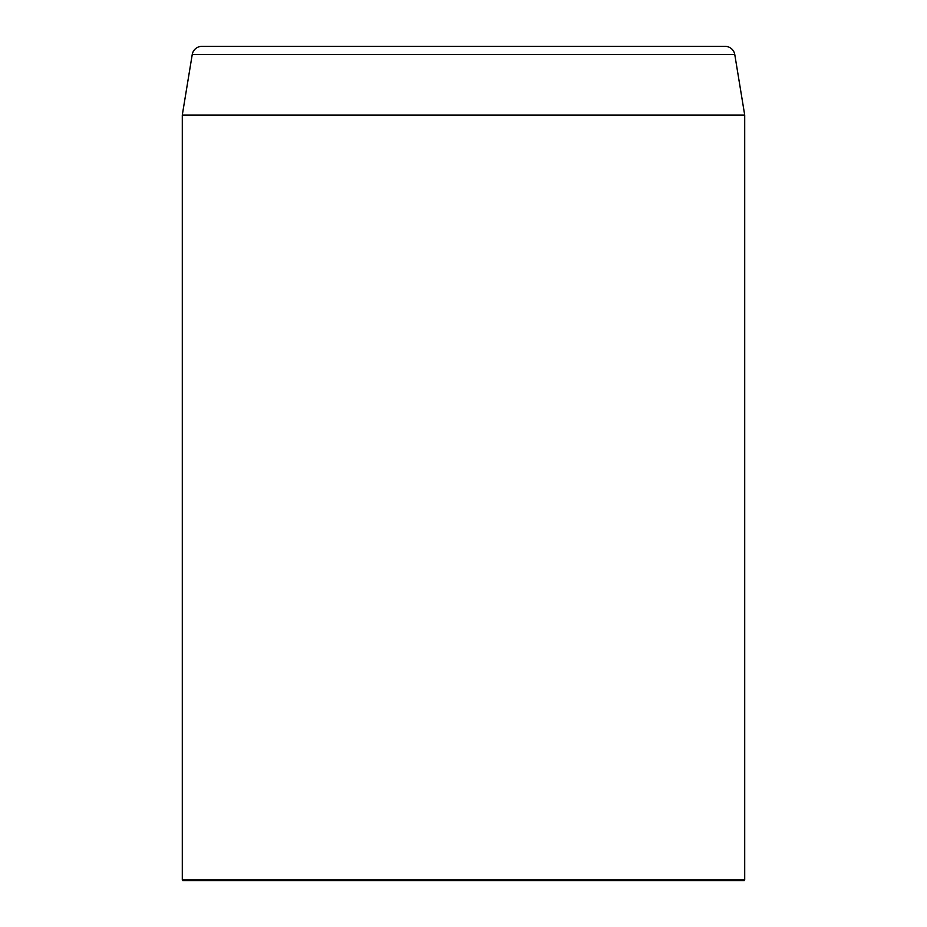 <?xml version="1.0" encoding="UTF-8"?>
<svg xmlns="http://www.w3.org/2000/svg" width="927" height="927" viewBox="0 0 927 927"><rect width="100%" height="100%" fill="white"/><g stroke="black" fill="none" stroke-linecap="round" stroke-linejoin="round"><path stroke-width="1.39" d="M182.295 115.052L182.295 879.908A0.742 0.742 0 0 0 183.036 880.65L743.964 880.65A0.742 0.742 0 0 0 744.705 879.908L744.705 115.052L182.295 115.052L192.225 54.577L734.775 54.577L744.705 115.052M734.775 54.577A9.815 9.815 0 0 0 725.088 46.35L201.912 46.35A9.815 9.815 0 0 0 192.225 54.577M721.646 46.35L463.5 46.35M182.295 879.908L744.705 879.908"/></g></svg>

